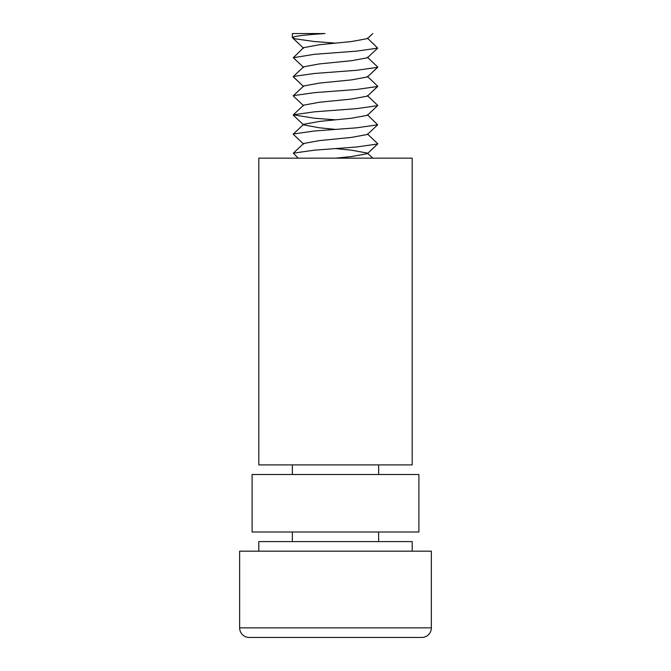 <?xml version="1.0" encoding="UTF-8"?>
<svg xmlns="http://www.w3.org/2000/svg" width="671" height="671" viewBox="0 0 671 671"><rect width="100%" height="100%" fill="white"/><g stroke="black" fill="none" stroke-linecap="round" stroke-linejoin="round"><path stroke-width="1.01" d="M252.103 474.489L252.103 532.011L418.897 532.011L418.897 474.489L252.103 474.489M292.363 33.55L324.982 33.55C304.726 34.85 293.856 36.184 292.363 37.568L292.363 33.55L292.363 37.568L292.363 33.55L292.363 37.568L293.311 38.549L314.347 41.535L335.5 43.137M268.4 637.45L249.226 637.45A9.587 9.587 0 0 1 239.639 627.863L239.639 551.176L431.361 551.176L431.361 627.863A9.587 9.587 0 0 1 421.774 637.45L402.6 637.45M367.398 38.071L377.689 48.136L356.653 51.122L314.347 54.317L293.311 57.723L303.602 47.658L319.48 44.731L351.52 41.535L367.398 38.616L372.799 33.55M412.187 551.176L412.187 541.589L258.813 541.589L258.813 551.176M292.363 464.911L292.363 474.489M292.363 532.011L292.363 541.589M378.637 464.911L378.637 474.489M378.637 532.011L378.637 541.589M293.646 37.928L293.202 38.339M367.398 57.79L377.689 48.136L367.398 57.79L351.52 60.709L319.48 63.904L303.602 66.823L293.202 76.687L303.602 86.542L293.311 76.888M367.398 57.236L377.798 67.1L367.398 76.964L351.52 79.883L319.48 83.078L303.602 85.997L293.202 95.861L303.602 105.716M367.398 76.41L377.798 86.274L367.398 96.129L351.52 99.056L319.48 102.244L303.602 105.171L293.311 114.825L314.347 118.222L335.5 119.824M367.398 95.584L377.798 105.439L367.398 115.303L351.52 118.222L319.48 121.417L303.602 124.336L303.602 124.89L319.48 127.809L335.5 129.411M367.398 114.758L377.689 124.823L367.398 134.477L351.52 137.396L319.48 140.591L303.602 143.51L303.602 144.064L293.202 134.2L303.602 124.336M335.5 148.576L351.52 150.178L367.398 153.097M367.398 133.923L377.798 143.787L367.398 153.642L351.52 156.569L335.5 158.163M377.689 67.301L367.398 76.964L377.689 67.301L356.653 70.296L314.347 73.491L293.311 76.477M367.398 96.129L377.689 86.475L356.653 89.469L314.347 92.665L293.311 95.651M377.689 105.649L356.653 108.635L314.347 111.831L293.311 114.825M377.689 124.823L367.398 134.477L377.689 124.823L356.653 127.809L314.347 131.004L293.311 133.999M367.398 153.642L377.689 143.988L356.653 146.983L314.347 150.178L293.311 153.164L298.201 158.163M258.813 158.163L412.187 158.163L412.187 464.911L258.813 464.911L258.813 158.163M431.361 627.863L239.639 627.863A9.587 9.587 0 0 0 249.226 637.45L421.774 637.45M303.602 48.203L293.311 38.549L303.602 48.203M303.602 67.377L293.311 57.723L303.602 67.377M303.602 124.89L293.311 115.236L303.602 124.89M293.311 153.164L303.602 143.51M372.799 158.163L367.691 153.374"/></g></svg>
